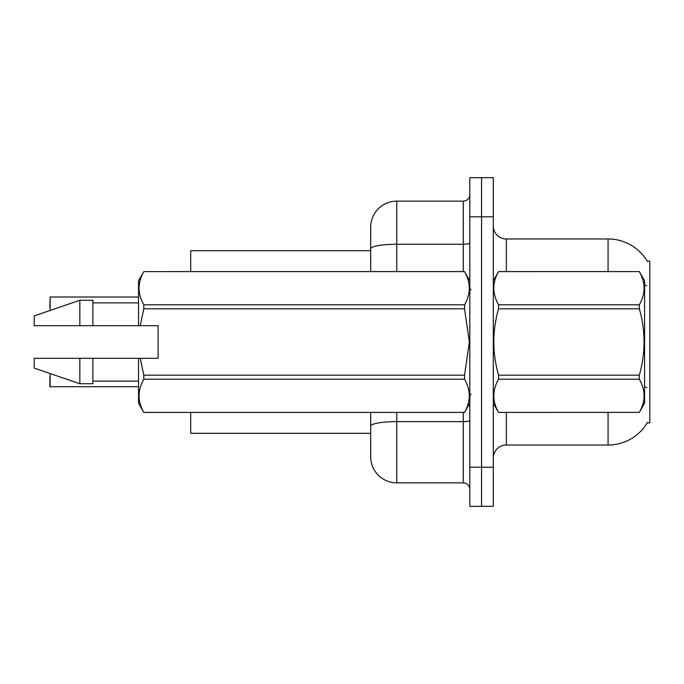<?xml version="1.0" encoding="UTF-8"?>
<svg xmlns="http://www.w3.org/2000/svg" width="684" height="684" viewBox="0 0 684 684"><rect width="100%" height="100%" fill="white"/><g stroke="black" fill="none" stroke-linecap="round" stroke-linejoin="round"><path stroke-width="1.03" d="M647.44 422.473A45.648 45.648 0 0 1 608.067 445.036A45.648 45.648 0 0 0 647.209 422.866L649.8 422.866L649.8 261.134L647.209 261.134M370.694 250.703L190.708 250.703L190.708 271.574M370.694 433.297L190.708 433.297L190.708 412.426M493.292 458.075A13.039 13.039 0 0 1 506.331 445.036L608.067 445.036L608.067 412.426M481.553 467.206L481.553 506.331L493.292 506.331L493.292 467.206L481.553 467.206L481.553 506.331L469.814 506.331L469.814 467.206L481.553 467.206L481.553 216.794L481.553 467.206M469.814 467.206L469.814 177.669L481.553 177.669L481.553 216.794L481.553 177.669L493.292 177.669L493.292 467.206M608.067 271.574L608.067 238.964A45.648 45.648 0 0 1 647.312 261.297A45.648 45.648 0 0 0 608.067 238.964L506.331 238.964A13.039 13.039 0 0 1 493.292 225.925A13.039 13.039 0 0 0 506.331 238.964L506.331 271.574M396.78 412.426L396.78 482.861A26.086 26.086 0 0 1 370.694 456.775L370.694 412.426M396.78 482.861L463.29 482.861L463.29 412.426M370.694 227.225L370.694 248.779L370.694 227.225A26.086 26.086 0 0 1 396.78 201.139L463.29 201.139A6.524 6.524 0 0 0 469.814 194.624M370.694 271.574L370.694 248.779A26.086 4.531 180 0 1 396.78 244.256L463.29 244.256L463.29 201.139M469.814 489.376A6.524 6.524 0 0 0 463.29 482.861M49.855 307.441L50.112 297.01L138.536 297.01L50.112 297.01L50.112 310.459M493.292 280.705L498.559 271.608C492.249 282.629 492.249 293.692 498.559 304.808L639.309 304.808C645.628 293.787 645.628 282.723 639.309 271.608L644.584 280.705L644.584 403.295L639.309 412.426C645.628 401.371 645.628 390.308 639.309 379.192L498.559 379.192C492.249 390.213 492.249 401.277 498.559 412.392L639.309 412.392L498.559 412.426L493.292 403.295M639.309 304.808L639.309 308.8L498.559 308.8C492.249 330.876 492.249 353.012 498.559 375.2L498.559 379.192M498.559 375.2L639.309 375.2C645.628 353.012 645.628 330.876 639.309 308.8M639.309 375.2L639.309 379.192M498.559 271.574L639.309 271.574L498.559 271.608M498.559 304.808L498.559 308.8M140.229 325.695L158.107 325.695L158.107 358.305L140.229 358.305L143.811 375.2L464.547 375.2L469.344 342L464.547 308.8L143.811 308.8L140.229 325.695L138.536 325.695L138.536 280.705L143.811 271.608C137.493 282.629 137.493 293.692 143.811 304.808L464.547 304.808C470.857 293.787 470.857 282.723 464.547 271.608L143.811 271.608L464.547 271.574L469.814 280.705M464.547 375.2L464.547 379.192L143.811 379.192C137.493 390.213 137.493 401.277 143.811 412.392L464.547 412.392C470.857 401.371 470.857 390.308 464.547 379.192M140.229 358.305L138.536 358.305L138.536 403.295L143.811 412.426L464.547 412.426L469.814 403.295M143.811 375.2L143.811 379.192M138.536 358.305L92.887 358.305L92.887 383.733L79.848 383.733L79.848 358.305L34.2 358.305L34.2 368.086L79.848 383.733M92.887 358.305L79.848 358.305M34.2 358.305L51.454 358.305M464.547 304.808L464.547 308.8M143.811 304.808L143.811 308.8M79.848 300.267L79.848 325.695L34.2 325.695L34.2 315.914L79.848 300.267L92.887 300.267L92.887 325.695L138.536 325.695M79.848 325.695L92.887 325.695M50.112 373.541L50.112 386.725L49.855 376.303M50.112 386.725L138.536 386.725M49.855 386.469L49.855 381.518M506.331 412.426L506.331 445.036M646.79 285.809A45.648 7.926 180 0 0 644.584 285.245M646.936 387.58A45.648 7.926 180 0 0 644.584 386.973M493.292 216.794L469.814 216.794M493.549 280.26A13.039 2.266 0 0 1 493.292 279.807M469.814 420.498A6.524 1.129 0 0 1 463.29 421.626L396.78 421.626A26.086 4.531 180 0 0 370.694 426.158M396.78 201.139L396.78 271.574M463.29 271.574L463.29 244.256A6.524 1.129 0 0 0 469.814 243.119M471.122 289.828L469.814 288.528M92.887 381.125L138.536 381.125M92.887 302.875L138.536 302.875M471.122 394.172L469.814 395.472"/></g></svg>

